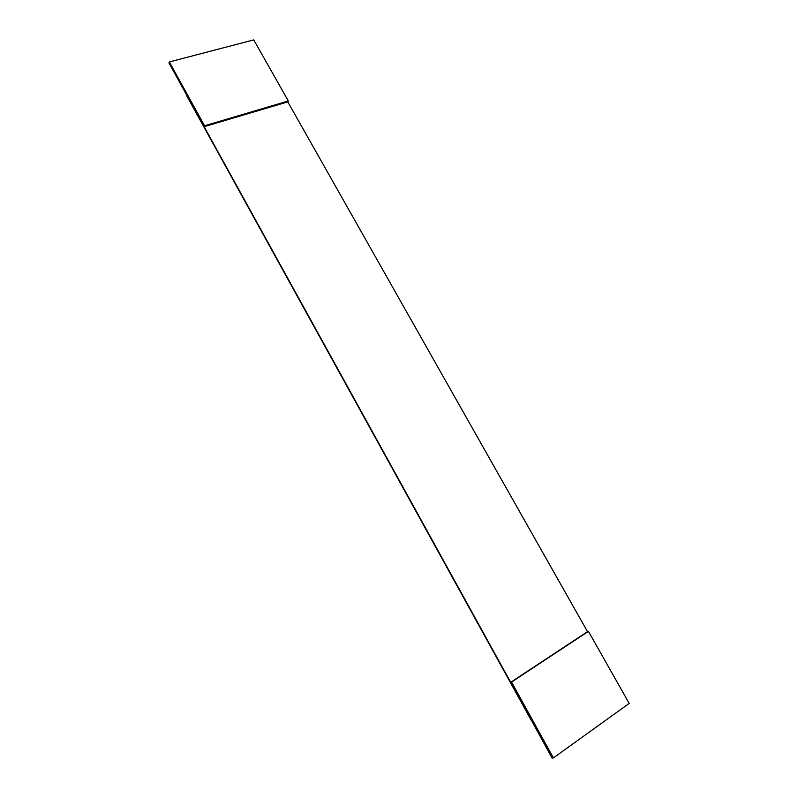<?xml version="1.0" encoding="UTF-8"?>
<svg xmlns="http://www.w3.org/2000/svg" width="798" height="798" viewBox="0 0 798 798"><rect width="100%" height="100%" fill="white"/><g stroke="black" fill="none" stroke-linecap="round" stroke-linejoin="round"><path stroke-width="1.2" d="M553.403 757.9L552.465 758.04L553.403 757.9L511.548 682.071L510.69 682.31L552.076 758.1L510.69 682.31L588.435 631.368L629.193 703.407L553.403 757.9L629.193 703.407L588.435 631.368L587.508 631.657L287.799 101.885L204.128 126.692L204.547 125.765L169.326 61.945L168.957 62.942L510.69 682.31L168.957 62.942L169.326 61.945L253.744 39.9L288.307 100.967L287.799 101.885L587.508 631.657L510.69 682.31L588.435 631.368L511.548 682.071L553.403 757.9M186.303 95.072L531.099 720.065L186.303 95.072M287.799 101.885L288.307 100.967L204.547 125.765L204.128 126.692L287.799 101.885M288.307 100.967L253.744 39.9L169.326 61.945L204.547 125.765L288.307 100.967"/></g></svg>
